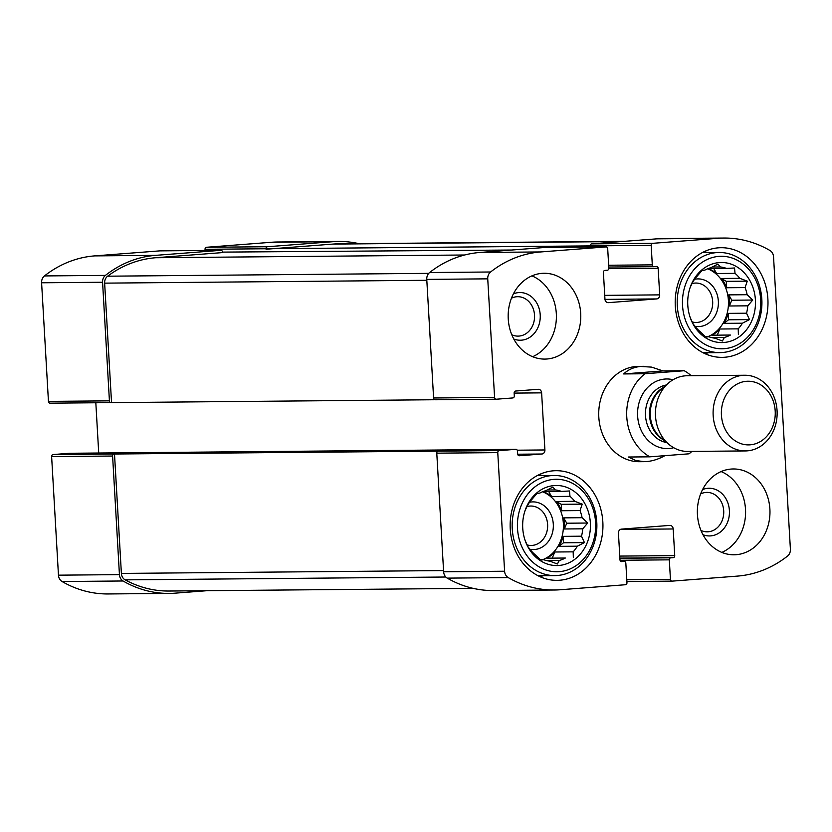 <?xml version="1.0" encoding="UTF-8"?>
<svg xmlns="http://www.w3.org/2000/svg" width="832" height="832" viewBox="0 0 832 832"><rect width="100%" height="100%" fill="white"/><g stroke="black" fill="none" stroke-linecap="round" stroke-linejoin="round"><path stroke-width="1.25" d="M69.815 453.274A1.903 1.612 89.5 0 0 69.628 453.274L53.123 454.553L114.098 454.012A1.903 1.612 89.5 0 0 112.601 456.04L119.434 574.631A7.634 6.458 89.5 0 0 123.053 580.986A121.586 102.887 89.5 0 0 169.166 593.414A121.586 102.887 89.5 0 0 175.084 593.164L207.033 590.699M53.123 454.553A1.903 1.612 89.5 0 0 51.626 456.581L58.458 575.172A7.634 6.458 89.5 0 0 62.078 581.526A121.586 102.887 89.5 0 0 108.191 593.954L169.166 593.414M626.964 582.702L625.841 563.191A1.903 1.612 89.5 0 0 624.114 561.413L621.702 561.6A1.903 1.612 89.5 0 1 619.986 559.822L618.446 533.177A3.817 3.224 89.5 0 1 621.442 529.121L669.75 525.408A3.817 3.224 89.5 0 1 669.937 525.398A3.817 3.224 89.5 0 1 673.192 528.965L674.731 555.61A1.903 1.612 89.5 0 1 673.223 557.638L670.81 557.814A1.903 1.612 89.5 0 0 669.313 559.842L670.436 579.353A1.903 1.612 89.5 0 0 672.152 581.131L737.37 576.108A121.586 102.887 89.5 0 0 787.55 556.067A7.634 6.458 89.5 0 0 790.4 549.214L773.542 256.828A7.634 6.458 89.5 0 0 769.922 250.474A121.586 102.887 89.5 0 0 723.809 238.046A121.586 102.887 89.5 0 0 717.891 238.306L652.673 243.329A1.903 1.612 89.5 0 0 651.175 245.357L652.298 264.857A1.903 1.612 89.5 0 0 654.025 266.635L656.438 266.448A1.903 1.612 89.5 0 1 658.154 268.226L659.693 294.871A3.817 3.224 89.5 0 1 656.698 298.927L608.39 302.65A3.817 3.224 89.5 0 1 608.202 302.661A3.817 3.224 89.5 0 1 604.947 299.094L603.408 272.449A1.903 1.612 89.5 0 1 604.916 270.421L607.329 270.234A1.903 1.612 89.5 0 0 608.826 268.206L607.703 248.706A1.903 1.612 89.5 0 0 605.987 246.917L540.769 251.94A121.586 102.887 89.5 0 0 490.589 271.991A7.634 6.458 89.5 0 0 487.739 278.845L494.582 397.436A1.903 1.612 89.5 0 0 496.298 399.214L512.803 397.946A1.903 1.612 89.5 0 0 514.301 395.918L514.134 393.068A1.903 1.612 89.5 0 1 515.642 391.04L538.179 389.303A3.817 3.224 89.5 0 1 538.366 389.293A3.817 3.224 89.5 0 1 541.622 392.86L544.908 449.956A3.817 3.224 89.5 0 1 541.913 454.012L519.366 455.749A1.903 1.612 89.5 0 1 517.65 453.97L517.483 451.11A1.903 1.612 89.5 0 0 515.767 449.332L499.262 450.601A1.903 1.612 89.5 0 0 497.765 452.629L504.598 571.23A7.634 6.458 89.5 0 0 508.217 577.585A121.586 102.887 89.5 0 0 554.33 590.002A121.586 102.887 89.5 0 0 560.248 589.753L625.466 584.73A1.903 1.612 89.5 0 0 626.964 582.702M358.925 243.651A121.586 102.887 89.5 0 0 338.645 241.457A121.586 102.887 89.5 0 0 332.727 241.706L267.519 246.73A1.903 1.612 89.5 0 0 266.011 248.758L651.175 245.357M338.645 241.457L277.67 241.998A121.586 102.887 89.5 0 0 271.752 242.247L206.534 247.27A1.903 1.612 89.5 0 0 205.036 249.298L205.109 250.463M160.035 250.869A1.903 1.612 89.5 0 0 159.942 250.858L220.917 250.328A1.903 1.612 89.5 0 1 222.539 252.106L511.711 250.026M220.917 250.328A1.903 1.612 89.5 0 0 220.823 250.328L155.605 255.351A121.586 102.887 89.5 0 0 105.425 275.392A7.634 6.458 89.5 0 0 102.575 282.246L109.418 400.847A1.903 1.612 89.5 0 0 111.134 402.626L434.938 399.734M159.942 250.858A1.903 1.612 89.5 0 0 159.848 250.869L94.63 255.892A121.586 102.887 89.5 0 0 44.45 275.933A7.634 6.458 89.5 0 0 41.6 282.786L48.443 401.388A1.903 1.612 89.5 0 0 50.159 403.166L110.947 402.626M114.098 454.012L438.287 451.142A1.903 1.612 89.5 0 0 436.779 453.17L497.765 452.629M554.33 590.002L493.355 590.543A121.586 102.887 89.5 0 1 447.242 578.126A7.634 6.458 89.5 0 1 443.622 571.771L436.779 453.17M723.809 238.046L662.834 238.586A121.586 102.887 89.5 0 0 656.916 238.836L717.891 238.306M590.2 245.887A1.903 1.612 89.5 0 1 591.698 243.859L656.916 238.836M545.189 247.458A1.903 1.612 89.5 0 0 545.012 247.458L605.987 246.917M496.111 399.225L435.323 399.755A1.903 1.612 89.5 0 1 433.597 397.977L426.764 279.386A7.634 6.458 89.5 0 1 429.614 272.532A121.586 102.887 89.5 0 1 479.794 252.481L545.012 247.458M95.826 402.761L98.717 453.014M580.705 313.383A42.91 36.317 89.5 0 0 544.097 273.27A42.91 36.317 89.5 0 0 508.248 318.968A42.91 36.317 89.5 0 0 544.856 359.091A42.91 36.317 89.5 0 0 580.705 313.383M769.891 509.09A42.91 36.317 89.5 0 0 733.283 468.967A42.91 36.317 89.5 0 0 697.434 514.665A42.91 36.317 89.5 0 0 734.042 554.788A42.91 36.317 89.5 0 0 769.891 509.09M510.255 529.09A54.829 46.394 -90.5 0 1 556.057 470.694A54.829 46.394 -90.5 0 1 602.94 525.106A54.829 46.394 -90.5 0 1 557.034 580.351A54.829 46.394 -90.5 0 1 510.255 529.09M675.303 306.103A54.829 46.394 -90.5 0 1 721.105 247.707A54.829 46.394 -90.5 0 1 767.988 302.12A54.829 46.394 -90.5 0 1 722.082 357.365A54.829 46.394 -90.5 0 1 675.303 306.103M691.891 451.412A47.684 40.342 -90.5 0 1 689.031 453.814L649.792 456.83A47.684 40.342 -90.5 0 1 626.766 416.884A47.684 40.342 -90.5 0 1 644.998 373.745L684.247 370.729L662.906 370.916L651.622 367.12L638.643 366.35A47.684 40.342 89.5 0 0 598.811 417.123A47.684 40.342 89.5 0 0 639.496 461.708L644.259 461.666C650.967 461.562 657.852 459.566 664.893 455.666M114.504 453.981L121.389 573.425A7.634 6.458 89.5 0 0 125.143 579.862A121.586 102.887 89.5 0 0 169.031 591.032L473.075 588.349M222.57 252.585L155.75 257.733A121.586 102.887 89.5 0 0 107.63 276.193A7.634 6.458 89.5 0 0 104.645 283.14L111.54 402.594M624.967 241.301L338.78 243.828A121.586 102.887 89.5 0 0 332.862 244.088L266.042 249.236M704.621 251.441A54.829 46.394 -90.5 0 1 707.044 252.595M707.928 352.716A54.829 46.394 -90.5 0 1 705.536 353.922M687.783 305.136A40.05 33.894 -90.5 0 1 690.383 286.811A40.05 33.894 -90.5 0 1 742.102 270.722A40.05 33.894 -90.5 0 1 742.664 333.975A40.05 33.894 -90.5 0 1 690.664 318.802A40.05 33.894 -90.5 0 1 687.783 305.136M682.542 305.542A46.249 39.135 -90.5 0 1 738.816 261.061A46.249 39.135 -90.5 0 1 743.423 340.995A46.249 39.135 -90.5 0 1 682.542 305.542M690.217 287.29L692.858 281.934A35.755 30.264 -90.5 0 1 697.05 276.286L702.01 270.494L704.87 270.098A35.755 30.264 -90.5 0 1 710.902 267.686L717.985 264.087L720.304 266.958A35.755 30.264 -90.5 0 1 726.554 268.424L708.157 268.59A35.755 30.264 89.5 0 1 716.622 273.52L713.794 268.538M690.196 317.554L693.129 323.939L695.448 326.81A35.755 30.264 -90.5 0 0 700.253 331.781L705.848 337.106L708.718 336.71L705.442 336.742M730.392 335.036L711.994 335.202L730.392 335.036A35.755 30.264 -90.5 0 1 724.37 337.459L722.415 341.006L714.958 338.177A35.755 30.264 -90.5 0 1 708.718 336.71M738.39 334.599L738.213 328.848L719.815 329.014A35.755 30.264 89.5 0 1 711.994 335.202M742.404 323.201L724.006 323.357L728.52 319.79L749.486 319.602L742.404 323.201A35.755 30.264 -90.5 0 1 738.213 328.848M749.486 319.602L746.543 313.206L728.156 313.373A35.755 30.264 89.5 0 1 724.006 323.357M747.77 305.833L729.373 305.989L731.775 300.227L752.731 300.04L747.77 305.833A35.755 30.264 -90.5 0 1 746.543 313.206M752.731 300.04L747.136 294.715L728.738 294.871A35.755 30.264 89.5 0 1 729.373 305.989M745.066 287.591L726.669 287.747L726.305 281.33L747.271 281.143L745.066 287.591A35.755 30.264 -90.5 0 1 747.136 294.715M747.271 281.143L739.814 278.325L721.417 278.481A35.755 30.264 89.5 0 1 726.669 287.747M726.554 268.424L734.542 267.987L735.02 273.354A35.755 30.264 -90.5 0 1 739.814 278.325M707.626 268.788A35.755 30.264 -90.5 0 1 728.478 302.775A35.755 30.264 -90.5 0 1 707.741 336.721M720.304 266.958L712.119 267.03M735.02 273.354L716.622 273.52M724.37 337.459L711.516 337.563M694.616 279.271A23.837 20.176 -90.5 0 1 718.39 302.63A23.837 20.176 -90.5 0 1 694.928 326.248M691.808 283.67A19.708 16.682 -90.5 0 1 695.843 283.046A19.708 16.682 -90.5 0 1 712.702 302.609A19.708 16.682 -90.5 0 1 696.197 322.473A19.708 16.682 -90.5 0 1 692.099 321.901M677.29 305.802A50.066 42.359 -90.5 0 1 719.118 252.491A50.066 42.359 -90.5 0 1 761.925 302.172A50.066 42.359 -90.5 0 1 720.002 352.612A50.066 42.359 -90.5 0 1 677.29 305.802M539.583 474.427A54.829 46.394 -90.5 0 1 541.996 475.582M542.88 575.713A54.829 46.394 -90.5 0 1 540.488 576.909M522.735 528.122A40.05 33.894 -90.5 0 1 525.335 509.808A40.05 33.894 -90.5 0 1 577.054 493.709A40.05 33.894 -90.5 0 1 577.616 556.962A40.05 33.894 -90.5 0 1 525.616 541.788A40.05 33.894 -90.5 0 1 522.735 528.122M517.504 528.528A46.249 39.135 -90.5 0 1 573.768 484.047A46.249 39.135 -90.5 0 1 578.375 563.982A46.249 39.135 -90.5 0 1 517.504 528.528M525.169 510.276L527.821 504.93A35.755 30.264 -90.5 0 1 532.002 499.273L536.962 493.48L539.822 493.085A35.755 30.264 -90.5 0 1 545.854 490.672L552.937 487.074L555.256 489.944A35.755 30.264 -90.5 0 1 561.506 491.421L543.109 491.577A35.755 30.264 89.5 0 1 551.574 496.506L548.746 491.525M525.148 540.54L528.081 546.936L530.4 549.806A35.755 30.264 -90.5 0 0 535.205 554.767L540.8 560.092L543.67 559.697L540.394 559.728M565.344 558.022L546.946 558.189L565.344 558.022A35.755 30.264 -90.5 0 1 559.322 560.446L557.367 563.992L549.921 561.163A35.755 30.264 -90.5 0 1 543.67 559.697M573.342 557.586L573.165 551.845L554.767 552.001A35.755 30.264 89.5 0 1 546.946 558.189M577.356 546.187L558.958 546.354L563.472 542.776L584.438 542.589L577.356 546.187A35.755 30.264 -90.5 0 1 573.165 551.845M584.438 542.589L581.506 536.193L563.108 536.359A35.755 30.264 89.5 0 1 558.958 546.354M582.733 528.819L564.335 528.975L566.727 523.214L587.683 523.026L582.733 528.819A35.755 30.264 -90.5 0 1 581.506 536.193M587.683 523.026L582.088 517.702L563.69 517.868A35.755 30.264 89.5 0 1 564.335 528.975M580.029 510.578L561.631 510.734L561.257 504.317L582.223 504.14L580.029 510.578A35.755 30.264 -90.5 0 1 582.088 517.702M582.223 504.14L574.766 501.311L556.369 501.478A35.755 30.264 89.5 0 1 561.631 510.734M561.506 491.421L569.504 490.974L569.972 496.35A35.755 30.264 -90.5 0 1 574.766 501.311M542.578 491.774A35.755 30.264 -90.5 0 1 563.43 525.762A35.755 30.264 -90.5 0 1 542.693 559.707M555.256 489.944L547.071 490.017M569.972 496.35L551.574 496.506M559.322 560.446L546.468 560.56M529.568 502.258A23.837 20.176 -90.5 0 1 553.342 525.616A23.837 20.176 -90.5 0 1 529.88 549.234M526.76 506.667A19.708 16.682 -90.5 0 1 530.795 506.033A19.708 16.682 -90.5 0 1 547.654 525.606A19.708 16.682 -90.5 0 1 531.149 545.459A19.708 16.682 -90.5 0 1 527.051 544.898M512.252 528.798A50.066 42.359 -90.5 0 1 554.07 475.478A50.066 42.359 -90.5 0 1 596.877 525.169A50.066 42.359 -90.5 0 1 554.954 575.598A50.066 42.359 -90.5 0 1 512.252 528.798M721.115 471.567A42.91 36.317 -90.5 0 1 745.586 511.774A42.91 36.317 -90.5 0 1 721.822 552.406M702.582 489.58A23.837 20.176 -90.5 0 1 729.446 511.919A23.837 20.176 -90.5 0 1 702.978 534.726M700.648 493.906A19.708 16.682 -90.5 0 1 706.898 492.398A19.708 16.682 -90.5 0 1 723.746 511.971A19.708 16.682 -90.5 0 1 707.252 531.825A19.708 16.682 -90.5 0 1 700.97 530.431M531.918 275.87A42.91 36.317 -90.5 0 1 556.4 316.066A42.91 36.317 -90.5 0 1 532.636 356.699M513.396 293.873A23.837 20.176 -90.5 0 1 540.259 316.212A23.837 20.176 -90.5 0 1 513.791 339.019M511.462 298.199A19.708 16.682 -90.5 0 1 517.712 296.702A19.708 16.682 -90.5 0 1 534.56 316.264A19.708 16.682 -90.5 0 1 518.055 336.118A19.708 16.682 -90.5 0 1 511.784 334.734M566.727 523.214L563.69 517.868M563.472 542.776L563.108 536.359M552.375 557.773L554.767 552.001M561.257 504.317L556.369 501.478M731.775 300.227L728.738 294.871M728.52 319.79L728.156 313.373M717.423 334.786L719.815 329.014M726.305 281.33L721.417 278.481M649.792 456.83L628.451 457.018L635.773 460.533L644.259 461.666M644.998 373.745L623.657 373.942L662.906 370.916M643.417 366.309C635.45 366.444 628.867 368.982 623.657 373.942M684.247 370.729A47.684 40.342 -90.5 0 1 691.226 375.721M775.195 410.987A31.834 26.946 -90.5 0 1 736.466 441.615A31.834 26.946 -90.5 0 1 733.294 386.578A31.834 26.946 -90.5 0 1 775.195 410.987M777.067 410.623A37.846 32.022 -90.5 0 1 745.451 450.934A37.846 32.022 -90.5 0 1 713.097 413.369A37.846 32.022 -90.5 0 1 744.786 375.242A37.846 32.022 -90.5 0 1 777.067 410.623M745.451 450.934L687.804 451.443A37.846 32.022 -90.5 0 1 669.23 444.642A37.846 32.022 -90.5 0 1 668.678 382.876A37.846 32.022 -90.5 0 1 687.128 375.752L744.786 375.242M51.626 456.581L112.601 456.04M58.458 575.172L119.434 574.631M62.078 581.526L123.053 580.986M626.787 579.738L670.436 579.353M620.058 560.279L669.313 559.842M271.752 242.247L332.727 241.706M206.534 247.27L267.519 246.73M205.036 249.298L266.011 248.758M608.66 265.242L652.298 264.857M159.848 250.869L220.823 250.328M94.63 255.892L155.605 255.351M44.45 275.933L105.425 275.392M41.6 282.786L102.575 282.246M48.443 401.388L109.418 400.847M438.287 451.142L499.262 450.601M69.628 453.274L515.767 449.332M443.622 571.771L504.598 571.23M447.242 578.126L508.217 577.585M620.381 529.433L673.192 528.965M619.767 556.088L674.731 555.61M619.882 558.106L673.223 557.638M619.892 558.272L670.81 557.814M672.058 581.142L626.891 581.537L671.965 581.131M591.698 243.859L652.673 243.329M653.931 266.646L608.764 267.041L653.838 266.635M608.806 268.663L658.154 268.226M604.729 295.36L659.693 294.871M604.978 299.385L656.698 298.927M479.794 252.481L540.769 251.94M429.614 272.532L490.589 271.991M426.764 279.386L487.739 278.845M433.597 397.977L494.582 397.436M514.134 393.099L541.622 392.86M517.223 450.195L544.908 449.956M517.681 454.22L541.913 454.012M121.389 573.425L443.55 570.575M125.143 579.862L445.838 577.023M155.75 257.733L464.651 254.998M107.63 276.193L428.74 273.354M104.645 283.14L426.816 280.29M332.862 244.088L622.003 241.53M673.67 447.71A34.809 29.453 -90.5 0 1 637.562 414.045A34.809 29.453 -90.5 0 1 673.078 379.735M669.23 444.642L660.962 437.85A29.432 24.908 -90.5 0 1 660.535 389.823L668.678 382.876M663.468 439.91A29.089 24.606 -90.5 0 1 649.49 413.93A29.089 24.606 -90.5 0 1 663.01 387.712M666.682 442.551A29.089 24.606 -90.5 0 1 645.455 413.972A29.089 24.606 -90.5 0 1 666.172 385.018M50.066 403.166L111.041 402.626M545.106 247.458L606.081 246.917M435.23 399.766L496.205 399.225M69.722 453.274L515.861 449.332M719.118 252.491L702.229 252.637M720.002 352.612L703.113 352.758M554.07 475.478L537.181 475.623M554.954 575.598L538.065 575.754"/></g></svg>
